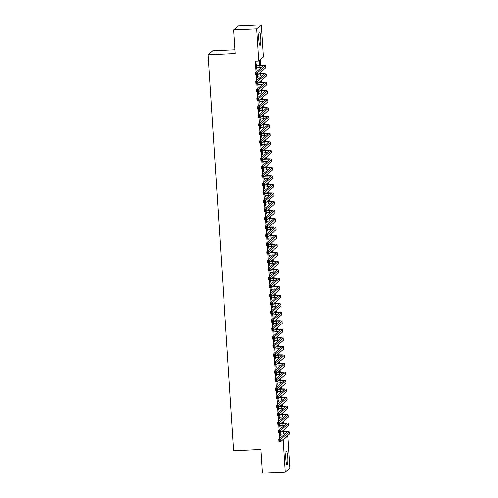 <?xml version="1.0" encoding="UTF-8"?>
<svg xmlns="http://www.w3.org/2000/svg" width="498" height="498" viewBox="0 0 498 498"><rect width="100%" height="100%" fill="white"/><g stroke="black" fill="none" stroke-linecap="round" stroke-linejoin="round"><path stroke-width="0.75" d="M285.864 459.038A6.704 1.021 -92.7 0 1 286.531 451.493A6.704 1.021 -92.7 0 1 287.819 457.351A6.704 1.021 -92.7 0 1 287.153 464.889A6.704 1.021 -92.7 0 1 285.864 459.038M258.742 39.591A6.704 1.021 -92.7 0 1 259.408 32.046A6.704 1.021 -92.7 0 1 260.697 37.904A6.704 1.021 -92.7 0 1 260.031 45.449A6.704 1.021 -92.7 0 1 258.742 39.591M284.358 434.536L284.321 433.951M284.165 431.561L284.047 429.786M283.804 426.014L283.767 425.429M283.611 423.039L283.499 421.264M283.256 417.492L283.219 416.907M283.063 414.517L282.945 412.742M282.702 408.97L282.665 408.385M282.509 405.995L282.397 404.22M282.154 400.448L282.111 399.869M281.961 397.472L281.843 395.698M281.6 391.926L281.563 391.347M281.407 388.95L281.295 387.176M281.046 383.404L281.009 382.825M280.86 380.428L280.741 378.654M280.499 374.882L280.461 374.303M280.306 371.906L280.193 370.132M279.944 366.36L279.907 365.781M279.758 363.384L279.639 361.61M279.397 357.838L279.359 357.259M279.204 354.862L279.092 353.088M278.843 349.316L278.805 348.737M278.65 346.34L278.538 344.566M278.295 340.794L278.258 340.215M278.102 337.818L277.984 336.044M277.741 332.272L277.703 331.693M277.548 329.303L277.436 327.522M277.193 323.75L277.156 323.171M277 320.78L276.882 319M276.639 315.228L276.602 314.649M276.446 312.258L276.334 310.478M276.091 306.706L276.054 306.127M275.898 303.736L275.78 301.956M275.537 298.184L275.5 297.605M275.344 295.214L275.232 293.434M274.989 289.662L274.952 289.083M274.796 286.692L274.678 284.912M274.435 281.14L274.398 280.561M274.242 278.17L274.13 276.39M273.888 272.618L273.85 272.039M273.695 269.648L273.576 267.868M273.334 264.102L273.296 263.517M273.141 261.126L273.029 259.346M272.786 255.58L272.748 254.995M272.593 252.604L272.474 250.824M272.232 247.058L272.194 246.473M272.039 244.082L271.927 242.302M271.678 238.536L271.64 237.951M271.491 235.56L271.373 233.78M271.13 230.014L271.093 229.429M270.937 227.038L270.825 225.258M270.576 221.492L270.539 220.907M270.389 218.516L270.271 216.736M270.028 212.97L269.991 212.385M269.835 209.994L269.723 208.22M269.474 204.448L269.437 203.863M269.281 201.472L269.169 199.698M268.926 195.926L268.889 195.341M268.733 192.95L268.621 191.176M268.372 187.404L268.335 186.818M268.179 184.428L268.067 182.654M267.824 178.882L267.787 178.296M267.631 175.906L267.513 174.132M267.27 170.36L267.233 169.774M267.077 167.384L266.965 165.61M266.723 161.838L266.685 161.252M266.53 158.862L266.411 157.088M266.169 153.316L266.131 152.73M265.976 150.34L265.864 148.566M265.621 144.794L265.583 144.208M265.428 141.818L265.31 140.044M265.067 136.271L265.029 135.686M264.874 133.296L264.762 131.522M264.519 127.749L264.482 127.164M264.326 124.774L264.208 123M263.965 119.227L263.928 118.642M263.772 116.252L263.66 114.478M263.417 110.705L263.38 110.12M263.224 107.73L263.106 105.956M262.863 102.183L262.826 101.598M262.67 99.208L262.558 97.434M262.315 93.661L262.272 93.076M262.122 90.686L262.004 88.912M261.761 85.139L261.724 84.56M261.568 82.164L261.456 80.39M261.207 76.617L261.17 76.038M261.02 73.642L260.902 71.868M260.659 68.095L260.622 67.516M260.466 65.12L260.124 59.81M287.352 435.931L287.85 435.912L289.929 468.039L285.292 472.036L283.213 439.908L287.85 435.912M234.994 49.794L212.708 50.827L208.071 54.83L233.674 450.752L260.84 449.495L262.365 473.1L285.292 472.036M208.071 54.83L235.237 53.566L233.711 29.961L238.349 25.964L261.269 24.9L263.349 57.027L258.711 61.03L256.632 28.903L261.269 24.9M282.59 422.049L282.659 423.082M282.273 422.316L282.329 423.101M279.752 424.271L279.938 427.097L280.169 425.591M281.488 405.005L281.551 406.038M281.171 405.272L281.221 406.057M278.65 407.227L278.836 410.053L279.067 408.547M280.386 387.961L280.449 388.994M280.069 388.228L280.119 389.013M277.548 390.183L277.735 393.009L277.965 391.503M279.285 370.917L279.347 371.95M278.967 371.184L279.017 371.969M276.446 373.139L276.633 375.965L276.863 374.459M278.183 353.873L278.245 354.906M277.865 354.14L277.915 354.925M275.344 356.095L275.531 358.921L275.761 357.415M277.075 336.829L277.143 337.862M276.764 337.096L276.813 337.881M274.242 339.051L274.429 341.877L274.659 340.371M275.973 319.784L276.041 320.818M275.662 320.058L275.711 320.837M273.141 322.007L273.321 324.833L273.558 323.327M274.871 302.74L274.94 303.774M274.56 303.014L274.61 303.792M272.039 304.963L272.219 307.789L272.456 306.282M273.769 285.696L273.838 286.736M273.458 285.97L273.508 286.748M270.937 287.919L271.117 290.745L271.354 289.238M272.667 268.652L272.736 269.692M272.356 268.926L272.406 269.704M269.835 270.875L270.016 273.701L270.252 272.194M271.566 251.608L271.634 252.648M271.254 251.882L271.304 252.66M268.733 253.831L268.914 256.663L269.15 255.157M270.464 234.564L270.532 235.604M270.153 234.838L270.202 235.616M267.631 236.793L267.812 239.619L268.049 238.112M269.362 217.52L269.43 218.56M269.051 217.794L269.101 218.572M266.53 219.749L266.71 222.575L266.947 221.068M268.26 200.476L268.329 201.516M267.949 200.75L267.999 201.528M265.428 202.705L265.608 205.531L265.845 204.024M267.158 183.438L267.227 184.472M266.847 183.706L266.897 184.484M264.326 185.661L264.506 188.487L264.743 186.98M266.057 166.394L266.125 167.428M265.745 166.662L265.795 167.44M263.224 168.617L263.405 171.443L263.635 169.936M264.955 149.35L265.023 150.384M264.643 149.618L264.693 150.396M262.122 151.573L262.303 154.399L262.533 152.892M263.853 132.306L263.921 133.34M263.535 132.574L263.591 133.352M261.02 134.528L261.201 137.355L261.431 135.848M262.751 115.262L262.82 116.295M262.434 115.53L262.49 116.314M259.912 117.484L260.099 120.311L260.329 118.804M261.649 98.218L261.711 99.251M261.332 98.486L261.382 99.27M258.811 100.44L258.997 103.267L259.228 101.76M260.547 81.174L260.61 82.207M260.23 81.442L260.28 82.226M257.709 83.396L257.896 86.222L258.126 84.716M259.508 65.163L259.284 61.634L259.178 65.182M256.862 65.182L256.775 63.794L256.464 64.068L256.794 69.178L257.024 67.672M258.711 61.03L255.312 61.186L256.022 72.098M256.202 74.918L256.57 80.62M256.756 83.44L257.124 89.142M257.304 91.962L257.671 97.664M257.858 100.484L258.225 106.186M258.406 109.006L258.773 114.708M258.96 117.528L259.327 123.23M259.508 126.05L259.881 131.752M260.062 134.572L260.429 140.274M260.61 143.094L260.983 148.796M261.164 151.616L261.531 157.318M261.711 160.138L262.085 165.84M262.265 168.66L262.633 174.356M262.813 177.182L263.187 182.878M263.367 185.704L263.735 191.4M263.921 194.226L264.289 199.922M264.469 202.748L264.836 208.444M265.023 211.27L265.39 216.966M265.571 219.792L265.938 225.488M266.125 228.314L266.492 234.01M266.673 236.836L267.04 242.532M267.227 245.358L267.594 251.054M267.775 253.88L268.142 259.576M268.329 262.402L268.696 268.098M268.876 270.924L269.244 276.62M269.43 279.446L269.798 285.142M269.978 287.969L270.352 293.664M270.532 296.484L270.9 302.186M271.08 305.006L271.454 310.708M271.634 313.528L272.001 319.23M272.182 322.05L272.555 327.752M272.736 330.572L273.103 336.275M273.284 339.094L273.657 344.797M273.838 347.616L274.205 353.319M274.392 356.138L274.759 361.841M274.94 364.661L275.307 370.363M275.494 373.183L275.861 378.885M276.041 381.705L276.409 387.407M276.595 390.227L276.963 395.929M277.143 398.749L277.511 404.451M277.697 407.271L278.065 412.973M278.245 415.793L278.612 421.495M278.799 424.315L279.166 430.017M279.347 432.837L279.714 438.539M257.161 74.874L257.341 77.7L257.578 76.194M259.993 72.652L260.062 73.685M259.682 72.92L259.732 73.704M258.263 91.918L258.443 94.745L258.68 93.238M261.095 89.696L261.164 90.729M260.784 89.964L260.834 90.748M259.365 108.962L259.545 111.789L259.782 110.282M262.197 106.74L262.265 107.773M261.886 107.008L261.936 107.792M260.466 126.006L260.647 128.833L260.884 127.326M263.299 123.784L263.367 124.817M262.988 124.052L263.037 124.83M261.568 143.051L261.749 145.877L261.985 144.37M264.401 140.828L264.469 141.862M264.089 141.096L264.139 141.874M262.67 160.095L262.851 162.921L263.087 161.414M265.502 157.872L265.571 158.906M265.191 158.14L265.241 158.918M263.772 177.139L263.959 179.965L264.189 178.458M266.604 174.916L266.673 175.95M266.293 175.184L266.343 175.962M264.874 194.183L265.061 197.009L265.291 195.502M267.712 191.954L267.775 192.994M267.395 192.228L267.445 193.006M265.976 211.227L266.162 214.053L266.393 212.546M268.814 208.998L268.876 210.038M268.497 209.272L268.546 210.05M267.077 228.271L267.264 231.097L267.494 229.59M269.916 226.042L269.978 227.082M269.599 226.316L269.648 227.094M268.179 245.315L268.366 248.141L268.596 246.635M271.018 243.086L271.08 244.126M270.7 243.36L270.75 244.138M269.281 262.353L269.468 265.185L269.698 263.672M272.12 260.13L272.182 261.17M271.802 260.404L271.852 261.182M270.383 279.397L270.57 282.223L270.8 280.716M273.221 277.174L273.29 278.214M272.904 277.448L272.96 278.226M271.491 296.441L271.671 299.267L271.902 297.76M274.323 294.218L274.392 295.258M274.006 294.492L274.062 295.27M272.593 313.485L272.773 316.311L273.004 314.804M275.425 311.262L275.494 312.296M275.114 311.536L275.164 312.314M273.695 330.529L273.875 333.355L274.112 331.849M276.527 328.307L276.595 329.34M276.216 328.574L276.266 329.359M274.796 347.573L274.977 350.399L275.213 348.893M277.629 345.351L277.697 346.384M277.318 345.618L277.367 346.403M275.898 364.617L276.079 367.443L276.315 365.937M278.731 362.395L278.799 363.428M278.419 362.662L278.469 363.447M277 381.661L277.181 384.487L277.417 382.981M279.832 379.439L279.901 380.472M279.521 379.706L279.571 380.491M278.102 398.705L278.282 401.531L278.519 400.025M280.934 396.483L281.003 397.516M280.623 396.75L280.673 397.535M279.204 415.749L279.384 418.575L279.621 417.069M282.036 413.527L282.105 414.56M281.725 413.794L281.775 414.579M280.306 432.793L280.486 435.619L280.723 434.113M283.138 430.571L283.206 431.604M282.827 430.838L282.876 431.623M233.711 29.961L256.632 28.903M282.715 439.933L283.213 439.908M256.775 68.923L257.105 68.911M257.329 77.445L257.659 77.433M257.877 85.967L258.207 85.955M258.431 94.489L258.761 94.477M258.979 103.011L259.309 102.999M259.533 111.533L259.863 111.521M260.081 120.055L260.41 120.043M260.635 128.577L260.964 128.565M261.182 137.099L261.512 137.081M261.736 145.621L262.066 145.603M262.284 154.143L262.614 154.125M262.838 162.665L263.168 162.647M263.386 171.188L263.716 171.169M263.94 179.71L264.27 179.691M264.488 188.232L264.818 188.213M265.042 196.754L265.372 196.735M265.59 205.276L265.92 205.257M266.144 213.798L266.474 213.779M266.691 222.32L267.021 222.301M267.245 230.842L267.575 230.823M267.8 239.364L268.129 239.345M268.347 247.886L268.677 247.867M268.901 256.408L269.231 256.389M269.449 264.93L269.779 264.911M270.003 273.452L270.333 273.433M270.551 281.968L270.881 281.955M271.105 290.49L271.435 290.477M271.653 299.012L271.983 298.999M272.207 307.534L272.537 307.521M272.755 316.056L273.085 316.043M273.309 324.578L273.639 324.565M273.856 333.1L274.186 333.087M274.41 341.622L274.74 341.609M274.958 350.144L275.288 350.131M275.512 358.666L275.842 358.653M276.06 367.188L276.39 367.175M276.614 375.71L276.944 375.697M277.168 384.232L277.498 384.219M277.716 392.754L278.046 392.741M278.27 401.276L278.6 401.264M278.818 409.798L279.148 409.786M279.372 418.32L279.702 418.308M279.92 426.842L280.25 426.83M280.474 435.364L280.804 435.352M256.7 67.796L259.894 67.541A4.301 0.504 176.3 0 1 261.344 67.504M256.825 65.543L259.757 65.406A4.301 0.504 176.3 0 1 263.423 65.674A4.301 0.504 176.3 0 1 263.374 65.755L255.169 72.833L257.292 72.733L265.496 65.655A6.449 0.759 -3.7 0 0 265.565 65.531A6.449 0.759 -3.7 0 0 260.074 65.138L256.551 65.45M256.526 65.057L257.136 65.275M256.532 73.542L257.292 72.733L257.429 74.862L255.306 74.961L255.169 72.833L255.742 74.432L256.588 74.395L256.532 73.542L255.686 73.58M256.588 74.395L257.429 74.862L265.633 67.784A6.449 0.759 -3.7 0 0 265.702 67.666L265.565 65.531M255.306 74.961L255.742 74.432M257.254 76.319L260.448 76.063A4.301 0.504 176.3 0 1 261.898 76.026M258.406 74.021L260.311 73.928A4.301 0.504 176.3 0 1 263.971 74.196A4.301 0.504 176.3 0 1 263.928 74.277L255.723 81.355L257.846 81.255L266.05 74.177A6.449 0.759 -3.7 0 0 266.119 74.053A6.449 0.759 -3.7 0 0 260.622 73.66L258.723 73.748M257.086 82.064L257.846 81.255L257.983 83.384L255.86 83.483L255.723 81.355L256.289 82.954L257.142 82.917L257.086 82.064L256.24 82.102M257.142 82.917L257.983 83.384L266.187 76.306A6.449 0.759 -3.7 0 0 266.256 76.188L266.119 74.053M255.86 83.483L256.289 82.954M257.802 84.841L260.996 84.585A4.301 0.504 176.3 0 1 262.446 84.548M258.96 82.544L260.859 82.45A4.301 0.504 176.3 0 1 264.525 82.718A4.301 0.504 176.3 0 1 264.475 82.799L256.271 89.877L258.394 89.777L266.598 82.699A6.449 0.759 -3.7 0 0 266.667 82.575A6.449 0.759 -3.7 0 0 261.176 82.182L259.271 82.27M257.634 90.586L258.394 89.777L258.53 91.906L256.408 92.006L256.271 89.877L256.844 91.476L257.69 91.439L257.634 90.586L256.787 90.624M257.69 91.439L258.53 91.906L266.735 84.828A6.449 0.759 -3.7 0 0 266.81 84.71L266.667 82.575M256.408 92.006L256.844 91.476M258.356 93.363L261.55 93.107A4.301 0.504 176.3 0 1 263 93.07M259.508 91.066L261.413 90.972A4.301 0.504 176.3 0 1 265.073 91.24A4.301 0.504 176.3 0 1 265.029 91.321L256.825 98.399L258.948 98.299L267.152 91.221A6.449 0.759 -3.7 0 0 267.221 91.097A6.449 0.759 -3.7 0 0 261.724 90.704L259.825 90.792M258.188 99.108L258.948 98.299L259.084 100.428L256.962 100.528L256.825 98.399L257.391 99.998L258.244 99.961L258.188 99.108L257.341 99.146M258.244 99.961L259.084 100.428L267.289 93.35A6.449 0.759 -3.7 0 0 267.358 93.232L267.221 91.097M256.962 100.528L257.391 99.998M258.904 101.885L262.097 101.629A4.301 0.504 176.3 0 1 263.548 101.592M260.062 99.588L261.96 99.494A4.301 0.504 176.3 0 1 265.627 99.762A4.301 0.504 176.3 0 1 265.577 99.843L257.373 106.914L259.495 106.821L267.7 99.743A6.449 0.759 -3.7 0 0 267.768 99.619A6.449 0.759 -3.7 0 0 262.278 99.227L260.373 99.314M258.736 107.63L259.495 106.821L259.632 108.95L257.516 109.05L257.373 106.914L257.945 108.52L258.792 108.483L258.736 107.63L257.889 107.668M258.792 108.483L259.632 108.95L267.843 101.872A6.449 0.759 -3.7 0 0 267.912 101.754L267.768 99.619M257.516 109.05L257.945 108.52M259.458 110.407L262.651 110.151A4.301 0.504 176.3 0 1 264.102 110.114M260.61 108.103L262.514 108.016A4.301 0.504 176.3 0 1 266.175 108.284A4.301 0.504 176.3 0 1 266.131 108.365L257.927 115.436L260.049 115.343L268.254 108.265A6.449 0.759 -3.7 0 0 268.322 108.141A6.449 0.759 -3.7 0 0 262.826 107.749L260.927 107.836M259.29 116.152L260.049 115.343L260.186 117.472L258.064 117.572L257.927 115.436L258.499 117.042L259.346 117.005L259.29 116.152L258.443 116.19M259.346 117.005L260.186 117.472L268.391 110.394A6.449 0.759 -3.7 0 0 268.459 110.276L268.322 108.141M258.064 117.572L258.499 117.042M260.006 118.929L263.199 118.673A4.301 0.504 176.3 0 1 264.65 118.636M261.164 116.625L263.062 116.538A4.301 0.504 176.3 0 1 266.729 116.806A4.301 0.504 176.3 0 1 266.685 116.887L258.474 123.958L260.597 123.865L268.802 116.787A6.449 0.759 -3.7 0 0 268.876 116.663A6.449 0.759 -3.7 0 0 263.38 116.271L261.475 116.358M259.844 124.674L260.597 123.865L260.74 125.994L258.618 126.094L258.474 123.958L259.047 125.564L259.894 125.527L259.844 124.674L258.991 124.712M259.894 125.527L260.74 125.994L268.945 118.916A6.449 0.759 -3.7 0 0 269.013 118.798L268.876 116.663M258.618 126.094L259.047 125.564M260.56 127.451L263.753 127.195A4.301 0.504 176.3 0 1 265.204 127.158M261.718 125.147L263.616 125.06A4.301 0.504 176.3 0 1 267.277 125.328A4.301 0.504 176.3 0 1 267.233 125.409L259.028 132.48L261.151 132.387L269.356 125.309A6.449 0.759 -3.7 0 0 269.424 125.185A6.449 0.759 -3.7 0 0 263.928 124.793L262.029 124.88M260.392 133.196L261.151 132.387L261.288 134.516L259.165 134.616L259.028 132.48L259.601 134.087L260.448 134.043L260.392 133.196L259.545 133.234M260.448 134.043L261.288 134.516L269.493 127.438A6.449 0.759 -3.7 0 0 269.561 127.32L269.424 125.185M259.165 134.616L259.601 134.087M261.114 135.973L264.307 135.717A4.301 0.504 176.3 0 1 265.751 135.68M262.265 133.669L264.164 133.582A4.301 0.504 176.3 0 1 267.831 133.85A4.301 0.504 176.3 0 1 267.787 133.931L259.576 141.002L261.699 140.909L269.91 133.831A6.449 0.759 -3.7 0 0 269.978 133.707A6.449 0.759 -3.7 0 0 264.482 133.315L262.577 133.402M260.946 141.718L261.699 140.909L261.842 143.038L259.719 143.138L259.576 141.002L260.149 142.609L260.996 142.565L260.946 141.718L260.093 141.756M260.996 142.565L261.842 143.038L270.047 135.96A6.449 0.759 -3.7 0 0 270.115 135.836L269.978 133.707M259.719 143.138L260.149 142.609M261.662 144.495L264.855 144.233A4.301 0.504 176.3 0 1 266.306 144.202M262.82 142.191L264.718 142.104A4.301 0.504 176.3 0 1 268.378 142.372A4.301 0.504 176.3 0 1 268.335 142.447L260.13 149.525L262.253 149.431L270.458 142.353A6.449 0.759 -3.7 0 0 270.526 142.229A6.449 0.759 -3.7 0 0 265.029 141.837L263.131 141.924M261.494 150.24L262.253 149.431L262.39 151.56L260.267 151.66L260.13 149.525L260.703 151.131L261.55 151.087L261.494 150.24L260.647 150.278M261.55 151.087L262.39 151.56L270.595 144.482A6.449 0.759 -3.7 0 0 270.663 144.358L270.526 142.229M260.267 151.66L260.703 151.131M262.216 153.017L265.409 152.755A4.301 0.504 176.3 0 1 266.853 152.724M263.367 150.713L265.266 150.626A4.301 0.504 176.3 0 1 268.932 150.888A4.301 0.504 176.3 0 1 268.889 150.969L260.684 158.047L262.801 157.953L271.012 150.875A6.449 0.759 -3.7 0 0 271.08 150.751A6.449 0.759 -3.7 0 0 265.583 150.359L263.679 150.446M262.048 158.762L262.801 157.953L262.944 160.082L260.821 160.182L260.684 158.047L261.251 159.653L262.104 159.609L262.048 158.762L261.195 158.8M262.104 159.609L262.944 160.082L271.149 153.004A6.449 0.759 -3.7 0 0 271.217 152.88L271.08 150.751M260.821 160.182L261.251 159.653M262.763 161.539L265.957 161.277A4.301 0.504 176.3 0 1 267.407 161.246M263.921 159.236L265.82 159.148A4.301 0.504 176.3 0 1 269.486 159.41A4.301 0.504 176.3 0 1 269.437 159.491L261.232 166.569L263.355 166.469L271.559 159.397A6.449 0.759 -3.7 0 0 271.628 159.273A6.449 0.759 -3.7 0 0 266.131 158.881L264.233 158.968M262.595 167.278L263.355 166.469L263.492 168.604L261.369 168.704L261.232 166.569L261.805 168.175L262.651 168.131L262.595 167.278L261.749 167.322M262.651 168.131L263.492 168.604L271.696 161.526A6.449 0.759 -3.7 0 0 271.765 161.402L271.628 159.273M261.369 168.704L261.805 168.175M263.317 170.061L266.511 169.799A4.301 0.504 176.3 0 1 267.955 169.768M264.469 167.758L266.368 167.67A4.301 0.504 176.3 0 1 270.034 167.932A4.301 0.504 176.3 0 1 269.991 168.013L261.786 175.091L263.909 174.991L272.113 167.919A6.449 0.759 -3.7 0 0 272.182 167.795A6.449 0.759 -3.7 0 0 266.685 167.403L264.787 167.49M263.149 175.8L263.909 174.991L264.046 177.126L261.923 177.226L261.786 175.091L262.353 176.697L263.205 176.653L263.149 175.8L262.297 175.844M263.205 176.653L264.046 177.126L272.25 170.048A6.449 0.759 -3.7 0 0 272.319 169.924L272.182 167.795M261.923 177.226L262.353 176.697M263.865 178.583L267.059 178.321A4.301 0.504 176.3 0 1 268.509 178.29M265.023 176.28L266.922 176.192A4.301 0.504 176.3 0 1 270.588 176.454A4.301 0.504 176.3 0 1 270.539 176.535L262.334 183.613L264.457 183.513L272.661 176.441A6.449 0.759 -3.7 0 0 272.73 176.317A6.449 0.759 -3.7 0 0 267.233 175.925L265.334 176.012M263.697 184.322L264.457 183.513L264.594 185.648L262.471 185.742L262.334 183.613L262.907 185.219L263.753 185.175L263.697 184.322L262.851 184.366M263.753 185.175L264.594 185.648L272.798 178.57A6.449 0.759 -3.7 0 0 272.867 178.446L272.73 176.317M262.471 185.742L262.907 185.219M264.419 187.105L267.613 186.843A4.301 0.504 176.3 0 1 269.057 186.812M265.571 184.802L267.476 184.714A4.301 0.504 176.3 0 1 271.136 184.976A4.301 0.504 176.3 0 1 271.093 185.057L262.888 192.135L265.011 192.035L273.215 184.963A6.449 0.759 -3.7 0 0 273.284 184.839A6.449 0.759 -3.7 0 0 267.787 184.447L265.888 184.534M264.251 192.844L265.011 192.035L265.148 194.17L263.025 194.264L262.888 192.135L263.454 193.741L264.307 193.697L264.251 192.844L263.398 192.888M264.307 193.697L265.148 194.17L273.352 187.092A6.449 0.759 -3.7 0 0 273.421 186.968L273.284 184.839M263.025 194.264L263.454 193.741M264.967 195.627L268.161 195.365A4.301 0.504 176.3 0 1 269.611 195.334M266.125 193.324L268.024 193.236A4.301 0.504 176.3 0 1 271.69 193.498A4.301 0.504 176.3 0 1 271.64 193.579L263.436 200.657L265.559 200.557L273.763 193.485A6.449 0.759 -3.7 0 0 273.832 193.361A6.449 0.759 -3.7 0 0 268.335 192.969L266.436 193.056M264.799 201.366L265.559 200.557L265.695 202.692L263.573 202.786L263.436 200.657L264.008 202.263L264.855 202.219L264.799 201.366L263.952 201.41M264.855 202.219L265.695 202.692L273.9 195.614A6.449 0.759 -3.7 0 0 273.968 195.49L273.832 193.361M263.573 202.786L264.008 202.263M265.521 204.143L268.715 203.887A4.301 0.504 176.3 0 1 270.165 203.856M266.673 201.846L268.578 201.758A4.301 0.504 176.3 0 1 272.238 202.02A4.301 0.504 176.3 0 1 272.194 202.101L263.99 209.179L266.113 209.079L274.317 202.001A6.449 0.759 -3.7 0 0 274.386 201.883A6.449 0.759 -3.7 0 0 268.889 201.491L266.99 201.578M265.353 209.888L266.113 209.079L266.249 211.214L264.127 211.308L263.99 209.179L264.556 210.785L265.409 210.741L265.353 209.888L264.5 209.932M265.409 210.741L266.249 211.214L274.454 204.136A6.449 0.759 -3.7 0 0 274.523 204.012L274.386 201.883M264.127 211.308L264.556 210.785M266.069 212.665L269.262 212.409A4.301 0.504 176.3 0 1 270.713 212.378M267.227 210.368L269.125 210.281A4.301 0.504 176.3 0 1 272.792 210.542A4.301 0.504 176.3 0 1 272.742 210.623L264.538 217.701L266.66 217.601L274.865 210.523A6.449 0.759 -3.7 0 0 274.933 210.405A6.449 0.759 -3.7 0 0 269.437 210.013L267.538 210.1M265.901 218.41L266.66 217.601L266.797 219.736L264.675 219.83L264.538 217.701L265.11 219.307L265.957 219.263L265.901 218.41L265.054 218.454M265.957 219.263L266.797 219.736L275.002 212.658A6.449 0.759 -3.7 0 0 275.07 212.534L274.933 210.405M264.675 219.83L265.11 219.307M266.623 221.187L269.816 220.931A4.301 0.504 176.3 0 1 271.267 220.9M267.775 218.89L269.679 218.803A4.301 0.504 176.3 0 1 273.34 219.064A4.301 0.504 176.3 0 1 273.296 219.145L265.092 226.223L267.214 226.123L275.419 219.045A6.449 0.759 -3.7 0 0 275.487 218.927A6.449 0.759 -3.7 0 0 269.991 218.535L268.092 218.622M266.455 226.932L267.214 226.123L267.351 228.258L265.229 228.352L265.092 226.223L265.658 227.829L266.511 227.785L266.455 226.932L265.608 226.976M266.511 227.785L267.351 228.258L275.556 221.18A6.449 0.759 -3.7 0 0 275.624 221.056L275.487 218.927M265.229 228.352L265.658 227.829M267.171 229.709L270.364 229.454A4.301 0.504 176.3 0 1 271.815 229.422M268.329 227.412L270.227 227.325A4.301 0.504 176.3 0 1 273.894 227.586A4.301 0.504 176.3 0 1 273.844 227.667L265.639 234.745L267.762 234.645L275.967 227.567A6.449 0.759 -3.7 0 0 276.035 227.449A6.449 0.759 -3.7 0 0 270.545 227.057L268.64 227.144M267.003 235.454L267.762 234.645L267.899 236.78L265.776 236.874L265.639 234.745L266.212 236.345L267.059 236.307L267.003 235.454L266.156 235.498M267.059 236.307L267.899 236.78L276.104 229.703A6.449 0.759 -3.7 0 0 276.178 229.578L276.035 227.449M265.776 236.874L266.212 236.345M267.725 238.231L270.918 237.976A4.301 0.504 176.3 0 1 272.369 237.944M268.876 235.934L270.781 235.847A4.301 0.504 176.3 0 1 274.442 236.108A4.301 0.504 176.3 0 1 274.398 236.189L266.193 243.267L268.316 243.167L276.521 236.089A6.449 0.759 -3.7 0 0 276.589 235.971A6.449 0.759 -3.7 0 0 271.093 235.579L269.194 235.666M267.557 243.976L268.316 243.167L268.453 245.296L266.33 245.396L266.193 243.267L266.76 244.867L267.613 244.829L267.557 243.976L266.71 244.02M267.613 244.829L268.453 245.296L276.658 238.225A6.449 0.759 -3.7 0 0 276.726 238.1L276.589 235.971M266.33 245.396L266.76 244.867M268.273 246.753L271.466 246.498A4.301 0.504 176.3 0 1 272.916 246.466M269.43 244.456L271.329 244.369A4.301 0.504 176.3 0 1 274.996 244.63A4.301 0.504 176.3 0 1 274.946 244.711L266.741 251.789L268.864 251.689L277.069 244.611A6.449 0.759 -3.7 0 0 277.137 244.493A6.449 0.759 -3.7 0 0 271.647 244.095L269.742 244.188M268.105 252.498L268.864 251.689L269.001 253.818L266.878 253.918L266.741 251.789L267.314 253.389L268.161 253.351L268.105 252.498L267.258 252.542M268.161 253.351L269.001 253.818L277.212 246.747A6.449 0.759 -3.7 0 0 277.28 246.622L277.137 244.493M266.878 253.918L267.314 253.389M268.827 255.275L272.02 255.02A4.301 0.504 176.3 0 1 273.47 254.988M269.978 252.978L271.883 252.891A4.301 0.504 176.3 0 1 275.543 253.152A4.301 0.504 176.3 0 1 275.5 253.233L267.295 260.311L269.418 260.211L277.623 253.133A6.449 0.759 -3.7 0 0 277.691 253.015A6.449 0.759 -3.7 0 0 272.194 252.617L270.296 252.71M268.659 261.02L269.418 260.211L269.555 262.34L267.432 262.44L267.295 260.311L267.862 261.911L268.715 261.873L268.659 261.02L267.812 261.064M268.715 261.873L269.555 262.34L277.76 255.269A6.449 0.759 -3.7 0 0 277.828 255.144L277.691 253.015M267.432 262.44L267.862 261.911M269.374 263.797L272.568 263.542A4.301 0.504 176.3 0 1 274.018 263.51M270.532 261.5L272.431 261.413A4.301 0.504 176.3 0 1 276.097 261.674A4.301 0.504 176.3 0 1 276.048 261.755L267.843 268.833L269.966 268.733L278.17 261.655A6.449 0.759 -3.7 0 0 278.239 261.537A6.449 0.759 -3.7 0 0 272.748 261.139L270.844 261.232M269.213 269.543L269.966 268.733L270.103 270.862L267.986 270.962L267.843 268.833L268.416 270.433L269.262 270.395L269.213 269.543L268.36 269.58M269.262 270.395L270.103 270.862L278.314 263.791A6.449 0.759 -3.7 0 0 278.382 263.666L278.239 261.537M267.986 270.962L268.416 270.433M269.928 272.319L273.122 272.064A4.301 0.504 176.3 0 1 274.572 272.033M271.08 270.022L272.985 269.935A4.301 0.504 176.3 0 1 276.645 270.196A4.301 0.504 176.3 0 1 276.602 270.277L268.397 277.355L270.52 277.255L278.724 270.177A6.449 0.759 -3.7 0 0 278.793 270.059A6.449 0.759 -3.7 0 0 273.296 269.661L271.398 269.754M269.76 278.065L270.52 277.255L270.657 279.384L268.534 279.484L268.397 277.355L268.97 278.955L269.816 278.917L269.76 278.065L268.914 278.102M269.816 278.917L270.657 279.384L278.861 272.313A6.449 0.759 -3.7 0 0 278.93 272.188L278.793 270.059M268.534 279.484L268.97 278.955M270.476 280.841L273.67 280.586A4.301 0.504 176.3 0 1 275.12 280.548M271.634 278.544L273.533 278.457A4.301 0.504 176.3 0 1 277.199 278.718A4.301 0.504 176.3 0 1 277.156 278.799L268.945 285.877L271.068 285.777L279.272 278.699A6.449 0.759 -3.7 0 0 279.347 278.581A6.449 0.759 -3.7 0 0 273.85 278.183L271.945 278.276M270.314 286.587L271.068 285.777L271.211 287.906L269.088 288.006L268.945 285.877L269.518 287.477L270.364 287.439L270.314 286.587L269.462 286.624M270.364 287.439L271.211 287.906L279.415 280.828A6.449 0.759 -3.7 0 0 279.484 280.71L279.347 278.581M269.088 288.006L269.518 287.477M271.03 289.363L274.224 289.108A4.301 0.504 176.3 0 1 275.674 289.07M272.188 287.066L274.087 286.979A4.301 0.504 176.3 0 1 277.747 287.24A4.301 0.504 176.3 0 1 277.703 287.321L269.499 294.399L271.622 294.299L279.826 287.221A6.449 0.759 -3.7 0 0 279.895 287.103A6.449 0.759 -3.7 0 0 274.398 286.705L272.499 286.798M270.862 295.109L271.622 294.299L271.759 296.428L269.636 296.528L269.499 294.399L270.072 295.999L270.918 295.961L270.862 295.109L270.016 295.146M270.918 295.961L271.759 296.428L279.963 289.35A6.449 0.759 -3.7 0 0 280.032 289.232L279.895 287.103M269.636 296.528L270.072 295.999M271.584 297.885L274.778 297.63A4.301 0.504 176.3 0 1 276.222 297.592M272.736 295.588L274.635 295.501A4.301 0.504 176.3 0 1 278.301 295.762A4.301 0.504 176.3 0 1 278.258 295.843L270.053 302.921L272.169 302.821L280.38 295.744A6.449 0.759 -3.7 0 0 280.449 295.625A6.449 0.759 -3.7 0 0 274.952 295.227L273.047 295.314M271.416 303.631L272.169 302.821L272.313 304.95L270.19 305.05L270.053 302.921L270.619 304.521L271.466 304.483L271.416 303.631L270.563 303.668M271.466 304.483L272.313 304.95L280.517 297.872A6.449 0.759 -3.7 0 0 280.586 297.754L280.449 295.625M270.19 305.05L270.619 304.521M272.132 306.407L275.326 306.152A4.301 0.504 176.3 0 1 276.776 306.114M273.29 304.11L275.189 304.023A4.301 0.504 176.3 0 1 278.855 304.284A4.301 0.504 176.3 0 1 278.805 304.365L270.601 311.443L272.723 311.343L280.928 304.266A6.449 0.759 -3.7 0 0 280.997 304.147A6.449 0.759 -3.7 0 0 275.5 303.749L273.601 303.836M271.964 312.153L272.723 311.343L272.86 313.472L270.738 313.572L270.601 311.443L271.173 313.043L272.02 313.005L271.964 312.153L271.117 312.19M272.02 313.005L272.86 313.472L281.065 306.394A6.449 0.759 -3.7 0 0 281.133 306.276L280.997 304.147M270.738 313.572L271.173 313.043M272.686 314.929L275.88 314.674A4.301 0.504 176.3 0 1 277.324 314.636M273.838 312.632L275.736 312.545A4.301 0.504 176.3 0 1 279.403 312.806A4.301 0.504 176.3 0 1 279.359 312.887L271.155 319.965L273.278 319.865L281.482 312.788A6.449 0.759 -3.7 0 0 281.551 312.669A6.449 0.759 -3.7 0 0 276.054 312.271L274.149 312.358M272.518 320.675L273.278 319.865L273.414 321.994L271.292 322.094L271.155 319.965L271.721 321.565L272.574 321.527L272.518 320.675L271.665 320.712M272.574 321.527L273.414 321.994L281.619 314.917A6.449 0.759 -3.7 0 0 281.687 314.798L281.551 312.669M271.292 322.094L271.721 321.565M273.234 323.451L276.427 323.196A4.301 0.504 176.3 0 1 277.878 323.158M274.392 321.154L276.29 321.067A4.301 0.504 176.3 0 1 279.957 321.328A4.301 0.504 176.3 0 1 279.907 321.409L271.703 328.487L273.825 328.387L282.03 321.31A6.449 0.759 -3.7 0 0 282.098 321.191A6.449 0.759 -3.7 0 0 276.602 320.793L274.703 320.88M273.066 329.197L273.825 328.387L273.962 330.516L271.84 330.616L271.703 328.487L272.275 330.087L273.122 330.05L273.066 329.197L272.219 329.234M273.122 330.05L273.962 330.516L282.167 323.439A6.449 0.759 -3.7 0 0 282.235 323.32L282.098 321.191M271.84 330.616L272.275 330.087M273.788 331.973L276.981 331.718A4.301 0.504 176.3 0 1 278.426 331.68M274.94 329.676L276.844 329.589A4.301 0.504 176.3 0 1 280.505 329.85A4.301 0.504 176.3 0 1 280.461 329.931L272.257 337.009L274.379 336.909L282.584 329.832A6.449 0.759 -3.7 0 0 282.652 329.713A6.449 0.759 -3.7 0 0 277.156 329.315L275.257 329.402M273.62 337.719L274.379 336.909L274.516 339.038L272.394 339.138L272.257 337.009L272.823 338.609L273.676 338.572L273.62 337.719L272.767 337.756M273.676 338.572L274.516 339.038L282.721 331.961A6.449 0.759 -3.7 0 0 282.789 331.842L282.652 329.713M272.394 339.138L272.823 338.609M274.336 340.495L277.529 340.24A4.301 0.504 176.3 0 1 278.98 340.202M275.494 338.198L277.392 338.111A4.301 0.504 176.3 0 1 281.059 338.372A4.301 0.504 176.3 0 1 281.009 338.453L272.804 345.531L274.927 345.431L283.132 338.354A6.449 0.759 -3.7 0 0 283.2 338.235A6.449 0.759 -3.7 0 0 277.703 337.837L275.805 337.924M274.168 346.241L274.927 345.431L275.064 347.56L272.941 347.66L272.804 345.531L273.377 347.131L274.224 347.094L274.168 346.241L273.321 346.278M274.224 347.094L275.064 347.56L283.269 340.483A6.449 0.759 -3.7 0 0 283.337 340.364L283.2 338.235M272.941 347.66L273.377 347.131M274.89 349.017L278.083 348.762A4.301 0.504 176.3 0 1 279.527 348.725M276.041 346.72L277.946 346.633A4.301 0.504 176.3 0 1 281.607 346.894A4.301 0.504 176.3 0 1 281.563 346.975L273.358 354.053L275.481 353.954L283.686 346.876A6.449 0.759 -3.7 0 0 283.754 346.757A6.449 0.759 -3.7 0 0 278.258 346.359L276.359 346.446M274.722 354.763L275.481 353.954L275.618 356.082L273.495 356.182L273.358 354.053L273.925 355.653L274.778 355.616L274.722 354.763L273.869 354.8M274.778 355.616L275.618 356.082L283.823 349.005A6.449 0.759 -3.7 0 0 283.891 348.886L283.754 346.757M273.495 356.182L273.925 355.653M275.438 357.539L278.631 357.284A4.301 0.504 176.3 0 1 280.081 357.247M276.595 355.242L278.494 355.155A4.301 0.504 176.3 0 1 282.161 355.416A4.301 0.504 176.3 0 1 282.111 355.497L273.906 362.575L276.029 362.476L284.234 355.398A6.449 0.759 -3.7 0 0 284.302 355.279A6.449 0.759 -3.7 0 0 278.805 354.881L276.907 354.968M275.269 363.285L276.029 362.476L276.166 364.604L274.043 364.704L273.906 362.575L274.479 364.175L275.326 364.138L275.269 363.285L274.423 363.322M275.326 364.138L276.166 364.604L284.37 357.527A6.449 0.759 -3.7 0 0 284.439 357.408L284.302 355.279M274.043 364.704L274.479 364.175M275.992 366.061L279.185 365.806A4.301 0.504 176.3 0 1 280.635 365.769M277.143 363.764L279.048 363.677A4.301 0.504 176.3 0 1 282.708 363.938A4.301 0.504 176.3 0 1 282.665 364.019L274.46 371.097L276.583 370.998L284.788 363.92A6.449 0.759 -3.7 0 0 284.856 363.801A6.449 0.759 -3.7 0 0 279.359 363.403L277.461 363.49M275.824 371.807L276.583 370.998L276.72 373.127L274.597 373.226L274.46 371.097L275.027 372.697L275.88 372.66L275.824 371.807L274.971 371.844M275.88 372.66L276.72 373.127L284.924 366.049A6.449 0.759 -3.7 0 0 284.993 365.93L284.856 363.801M274.597 373.226L275.027 372.697M276.539 374.583L279.733 374.328A4.301 0.504 176.3 0 1 281.183 374.291M277.697 372.286L279.596 372.199A4.301 0.504 176.3 0 1 283.262 372.46A4.301 0.504 176.3 0 1 283.213 372.541L275.008 379.619L277.131 379.52L285.335 372.442A6.449 0.759 -3.7 0 0 285.404 372.323A6.449 0.759 -3.7 0 0 279.913 371.925L278.009 372.012M276.371 380.329L277.131 379.52L277.268 381.649L275.145 381.748L275.008 379.619L275.581 381.219L276.427 381.182L276.371 380.329L275.525 380.366M276.427 381.182L277.268 381.649L285.472 374.571A6.449 0.759 -3.7 0 0 285.541 374.452L285.404 372.323M275.145 381.748L275.581 381.219M277.093 383.105L280.287 382.85A4.301 0.504 176.3 0 1 281.737 382.813M278.245 380.808L280.15 380.715A4.301 0.504 176.3 0 1 283.81 380.982A4.301 0.504 176.3 0 1 283.767 381.063L275.562 388.141L277.685 388.042L285.889 380.964A6.449 0.759 -3.7 0 0 285.958 380.839A6.449 0.759 -3.7 0 0 280.461 380.447L278.563 380.534M276.925 388.851L277.685 388.042L277.822 390.171L275.699 390.27L275.562 388.141L276.129 389.741L276.981 389.704L276.925 388.851L276.079 388.888M276.981 389.704L277.822 390.171L286.026 383.093A6.449 0.759 -3.7 0 0 286.095 382.974L285.958 380.839M275.699 390.27L276.129 389.741M277.641 391.627L280.835 391.372A4.301 0.504 176.3 0 1 282.285 391.335M278.799 389.33L280.698 389.237A4.301 0.504 176.3 0 1 284.364 389.504A4.301 0.504 176.3 0 1 284.314 389.585L276.11 396.663L278.233 396.564L286.437 389.486A6.449 0.759 -3.7 0 0 286.506 389.361A6.449 0.759 -3.7 0 0 281.015 388.969L279.11 389.056M277.473 397.373L278.233 396.564L278.37 398.693L276.247 398.792L276.11 396.663L276.683 398.263L277.529 398.226L277.473 397.373L276.627 397.41M277.529 398.226L278.37 398.693L286.574 391.615A6.449 0.759 -3.7 0 0 286.649 391.496L286.506 389.361M276.247 398.792L276.683 398.263M278.195 400.149L281.389 399.894A4.301 0.504 176.3 0 1 282.839 399.857M279.347 397.852L281.252 397.759A4.301 0.504 176.3 0 1 284.912 398.026A4.301 0.504 176.3 0 1 284.868 398.107L276.664 405.185L278.787 405.086L286.991 398.008A6.449 0.759 -3.7 0 0 287.06 397.883A6.449 0.759 -3.7 0 0 281.563 397.491L279.664 397.578M278.027 405.895L278.787 405.086L278.924 407.215L276.801 407.314L276.664 405.185L277.23 406.785L278.083 406.748L278.027 405.895L277.181 405.932M278.083 406.748L278.924 407.215L287.128 400.137A6.449 0.759 -3.7 0 0 287.197 400.019L287.06 397.883M276.801 407.314L277.23 406.785M278.743 408.671L281.936 408.416A4.301 0.504 176.3 0 1 283.387 408.379M279.901 406.374L281.8 406.281A4.301 0.504 176.3 0 1 285.466 406.549A4.301 0.504 176.3 0 1 285.416 406.629L277.212 413.707L279.334 413.608L287.539 406.53A6.449 0.759 -3.7 0 0 287.607 406.405A6.449 0.759 -3.7 0 0 282.117 406.013L280.212 406.1M278.575 414.417L279.334 413.608L279.471 415.737L277.355 415.836L277.212 413.707L277.784 415.307L278.631 415.27L278.575 414.417L277.728 414.454M278.631 415.27L279.471 415.737L287.682 408.659A6.449 0.759 -3.7 0 0 287.751 408.541L287.607 406.405M277.355 415.836L277.784 415.307M279.297 417.193L282.491 416.938A4.301 0.504 176.3 0 1 283.941 416.901M280.449 414.896L282.354 414.803A4.301 0.504 176.3 0 1 286.014 415.071A4.301 0.504 176.3 0 1 285.97 415.151L277.766 422.229L279.888 422.13L288.093 415.052A6.449 0.759 -3.7 0 0 288.161 414.927A6.449 0.759 -3.7 0 0 282.665 414.535L280.766 414.622M279.129 422.939L279.888 422.13L280.025 424.259L277.903 424.358L277.766 422.229L278.332 423.829L279.185 423.792L279.129 422.939L278.282 422.976M279.185 423.792L280.025 424.259L288.23 417.181A6.449 0.759 -3.7 0 0 288.298 417.063L288.161 414.927M277.903 424.358L278.332 423.829M279.845 425.715L283.038 425.46A4.301 0.504 176.3 0 1 284.489 425.423M281.003 423.418L282.901 423.325A4.301 0.504 176.3 0 1 286.568 423.593A4.301 0.504 176.3 0 1 286.524 423.674L278.314 430.745L280.436 430.652L288.641 423.574A6.449 0.759 -3.7 0 0 288.716 423.449A6.449 0.759 -3.7 0 0 283.219 423.057L281.314 423.144M279.683 431.461L280.436 430.652L280.579 432.781L278.457 432.88L278.314 430.745L278.886 432.351L279.733 432.314L279.683 431.461L278.83 431.498M279.733 432.314L280.579 432.781L288.784 425.703A6.449 0.759 -3.7 0 0 288.852 425.585L288.716 423.449M278.457 432.88L278.886 432.351M280.399 434.237L283.592 433.982A4.301 0.504 176.3 0 1 285.043 433.945M281.557 431.934L283.455 431.847A4.301 0.504 176.3 0 1 287.116 432.115A4.301 0.504 176.3 0 1 287.072 432.196L278.868 439.267L280.99 439.174L289.195 432.096A6.449 0.759 -3.7 0 0 289.263 431.971A6.449 0.759 -3.7 0 0 283.767 431.579L281.868 431.666M280.231 439.983L280.99 439.174L281.127 441.303L279.005 441.402L278.868 439.267L279.44 440.873L280.287 440.836L280.231 439.983L279.384 440.02M280.287 440.836L281.127 441.303L289.332 434.225A6.449 0.759 -3.7 0 0 289.4 434.107L289.263 431.971M279.005 441.402L279.44 440.873M259.757 65.406L259.894 67.541M265.496 65.655L265.633 67.784M260.311 73.928L260.448 76.063M266.05 74.177L266.187 76.306M260.859 82.45L260.996 84.585M266.598 82.699L266.735 84.828M261.413 90.972L261.55 93.107M267.152 91.221L267.289 93.35M261.96 99.494L262.097 101.629M267.7 99.743L267.843 101.872M262.514 108.016L262.651 110.151M268.254 108.265L268.391 110.394M263.062 116.538L263.199 118.673M268.802 116.787L268.945 118.916M263.616 125.06L263.753 127.195M269.356 125.309L269.493 127.438M264.164 133.582L264.307 135.717M269.91 133.831L270.047 135.96M264.718 142.104L264.855 144.233M270.458 142.353L270.595 144.482M265.266 150.626L265.409 152.755M271.012 150.875L271.149 153.004M265.82 159.148L265.957 161.277M271.559 159.397L271.696 161.526M266.368 167.67L266.511 169.799M272.113 167.919L272.25 170.048M266.922 176.192L267.059 178.321M272.661 176.441L272.798 178.57M267.476 184.714L267.613 186.843M273.215 184.963L273.352 187.092M268.024 193.236L268.161 195.365M273.763 193.485L273.9 195.614M268.578 201.758L268.715 203.887M274.317 202.001L274.454 204.136M269.125 210.281L269.262 212.409M274.865 210.523L275.002 212.658M269.679 218.803L269.816 220.931M275.419 219.045L275.556 221.18M270.227 227.325L270.364 229.454M275.967 227.567L276.104 229.703M270.781 235.847L270.918 237.976M276.521 236.089L276.658 238.225M271.329 244.369L271.466 246.498M277.069 244.611L277.212 246.747M271.883 252.891L272.02 255.02M277.623 253.133L277.76 255.269M272.431 261.413L272.568 263.542M278.17 261.655L278.314 263.791M272.985 269.935L273.122 272.064M278.724 270.177L278.861 272.313M273.533 278.457L273.67 280.586M279.272 278.699L279.415 280.828M274.087 286.979L274.224 289.108M279.826 287.221L279.963 289.35M274.635 295.501L274.778 297.63M280.38 295.744L280.517 297.872M275.189 304.023L275.326 306.152M280.928 304.266L281.065 306.394M275.736 312.545L275.88 314.674M281.482 312.788L281.619 314.917M276.29 321.067L276.427 323.196M282.03 321.31L282.167 323.439M276.844 329.589L276.981 331.718M282.584 329.832L282.721 331.961M277.392 338.111L277.529 340.24M283.132 338.354L283.269 340.483M277.946 346.633L278.083 348.762M283.686 346.876L283.823 349.005M278.494 355.155L278.631 357.284M284.234 355.398L284.37 357.527M279.048 363.677L279.185 365.806M284.788 363.92L284.924 366.049M279.596 372.199L279.733 374.328M285.335 372.442L285.472 374.571M280.15 380.715L280.287 382.85M285.889 380.964L286.026 383.093M280.698 389.237L280.835 391.372M286.437 389.486L286.574 391.615M281.252 397.759L281.389 399.894M286.991 398.008L287.128 400.137M281.8 406.281L281.936 408.416M287.539 406.53L287.682 408.659M282.354 414.803L282.491 416.938M288.093 415.052L288.23 417.181M282.901 423.325L283.038 425.46M288.641 423.574L288.784 425.703M283.455 431.847L283.592 433.982M289.195 432.096L289.332 434.225"/></g></svg>
